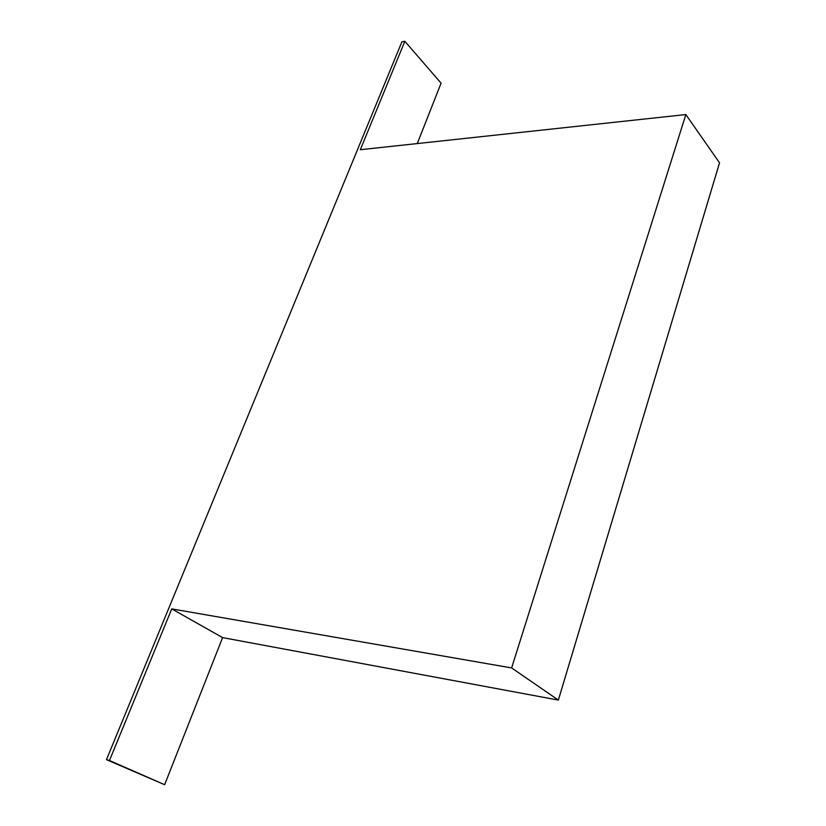 <?xml version="1.0" encoding="UTF-8"?>
<svg xmlns="http://www.w3.org/2000/svg" width="826" height="826" viewBox="0 0 826 826"><rect width="100%" height="100%" fill="white"/><g stroke="black" fill="none" stroke-linecap="round" stroke-linejoin="round"><path stroke-width="1.24" d="M164.632 784.7L109.476 760.509L171.746 608.886L222.597 637.61L164.632 784.7L106.471 759.662L401.911 41.785L404.843 41.3L441.084 83.158L417.275 143.569M171.746 608.886L511.624 667.935L685.848 114.556L360.312 149.723L404.843 41.3M685.848 114.556L719.529 162.836L558.355 700.087L222.597 637.61M511.624 667.935L558.355 700.087M109.476 760.509L106.471 759.662"/></g></svg>
